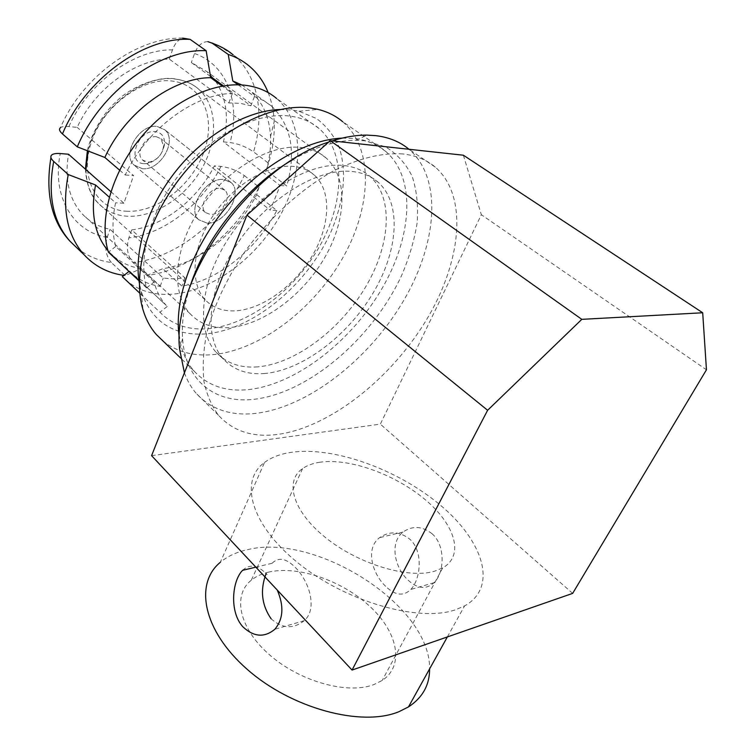 <?xml version="1.0" encoding="UTF-8"?>
<svg xmlns="http://www.w3.org/2000/svg" width="755" height="755" viewBox="0 0 755 755"><rect width="100%" height="100%" fill="white"/><g stroke="black" fill="none" stroke-linecap="round" stroke-linejoin="round"><path stroke-width="0.57" stroke-dasharray="3.77 2.83" d="M144.158 163.703L147.253 163.561C157.068 160.806 162.853 154.19 164.599 143.714C164.684 136.721 161.636 132.682 155.454 131.625C137.712 129.058 125.943 163.259 144.158 163.703M156.351 136.721L160.994 138.76L163.58 146.244C162.193 154.548 157.616 159.786 149.839 161.966L147.395 162.08L142.487 159.937C134.796 153.473 145.753 135.032 156.351 136.721M220.281 188.316L224.867 190.222C232.417 196.526 220.894 215.553 210.258 214.477L205.407 212.485C197.923 206.2 209.692 186.985 220.281 188.316M206.964 223.093L198.725 219.724C186.287 209.248 206.03 177.114 223.669 179.482L231.162 182.616C243.78 193.129 224.697 224.735 206.964 223.093L198.725 219.724C186.287 209.248 206.03 177.114 223.669 179.482L231.162 182.616C243.78 193.129 224.697 224.735 206.964 223.093M142.393 168.705L134.069 165.071C121.281 154.294 139.628 123.509 157.266 126.491L164.864 129.841C177.869 140.628 160.126 170.998 142.393 168.705L134.069 165.071C121.281 154.294 139.628 123.509 157.266 126.491L164.864 129.841C177.869 140.628 160.126 170.998 142.393 168.705M292.704 159.711C315.486 146.734 336.588 140.251 356.03 140.27L364.429 140.741L385.427 146.772C397.187 153.992 406.133 163.939 412.287 176.623C416.751 190.515 418.374 205.898 417.156 222.772C414.391 240.128 409.182 257.776 401.518 275.698C372.404 338.41 308.531 393.232 253.803 399.32C215.958 403.698 185.475 381.803 182.587 338.674C181.464 322.64 184.041 304.973 190.326 285.683M332.238 140.892L328.642 142.1M184.428 372.828C187.268 380.69 191.128 387.466 196.007 393.166C210.956 409.531 231.058 416.241 256.313 413.315C308.031 406.917 367.638 360.428 402.236 302.953C436.796 245.658 443.506 179.209 409.106 149.377L408.983 149.273M234.352 310.89C222.404 311.239 212.721 307.596 205.313 299.952C189.722 283.672 191.817 248.348 212.249 216.911C232.559 185.437 267.666 163.986 293.044 166.383C301.604 167.176 308.729 170.102 314.391 175.169C332.181 191.298 330.133 226.151 311.881 256.417C293.686 286.74 261.315 309.918 234.352 310.89M215.675 81.323C226.585 98.188 229.171 118.384 223.433 141.893L280.171 185.551L270.214 210.183L214.373 165.873C197.621 199.348 163.854 225.915 131.7 229.916L185.032 277.934L173.886 278.916L163.25 278.076L110.013 229.293C99.132 227.057 89.93 221.998 82.408 214.109C69.092 199.452 64.458 179.492 68.497 154.218M210.494 76.463L191.326 62.533L206.955 71.64L213.939 78.954M182.682 38.099C138.089 36.891 82.418 75.925 60.513 127.623C62.089 126.547 64.892 126.198 68.903 126.566L77.189 127.387C94.526 88.93 135.428 59.135 169.29 59.069L228.84 102.935L240.354 103.341L250.886 105.804L223.442 85.862M300.735 147.442C310.9 148.546 319.384 152.076 326.188 158.04C348.791 178.18 346.196 221.687 323.735 259.267C301.32 296.923 261.372 325.99 227.529 327.698C212.098 328.359 199.622 323.706 190.09 313.721C170.923 293.355 173.584 249.112 199.462 209.73C225.169 170.281 269.365 143.903 300.735 147.442M264.845 373.498C247.612 374.914 233.833 370.148 223.518 359.191C203.237 337.277 207.587 288.004 237.589 243.289C267.421 198.518 317.185 168.072 351.301 171.413C362.126 172.414 371.082 176.028 378.18 182.257C402.434 203.992 397.97 252.274 372.253 294.412C346.573 336.655 302.142 370.158 264.845 373.498M257.644 366.883C240.392 368.195 226.576 363.353 216.204 352.34C195.809 330.322 199.896 281.134 229.671 236.645C259.267 192.1 308.87 161.957 343.034 165.449C353.868 166.496 362.862 170.158 369.997 176.406C394.412 198.216 390.231 246.441 364.722 288.429C339.25 330.511 294.95 363.759 257.644 366.883M342.251 138.099L354.463 138.495C366.996 140.015 377.462 144.356 385.871 151.519C417.137 178.803 411.796 239.042 380.539 291.024C349.282 343.157 294.884 384.814 247.989 389.646C225.49 391.798 207.502 385.579 194.016 370.988C186.579 362.475 181.719 351.49 179.426 338.051M385.871 151.519L342.61 121.649C374.857 149.415 371.375 209.201 341.439 260.192C311.513 311.324 257.917 351.368 210.994 354.803C192.214 356.049 176.255 351.481 163.118 341.1M280.058 109.484L292.345 110.041L299.037 111.268L316.505 118.544C326.311 125.906 333.814 135.381 339.014 146.97C347.394 171.527 343.742 202.935 330.265 233.399C305.728 286.853 250.849 331.426 203.237 334.059C172.291 335.229 151.651 321.111 141.308 291.704L139.335 283.153M76.802 247.772C86.721 255.832 98.244 260.758 111.372 262.523L125.207 275.575L141.034 268.667L160.154 286.353C147.999 284.559 137.759 279.473 129.445 271.083L166.26 305.426C160.57 299.159 156.512 291.345 154.077 281.983L146.574 287.919C137.438 256.143 151.142 208.257 182.295 170.856C213.42 133.427 257.672 111.806 289.948 116.081C301.471 117.62 311.173 121.763 319.054 128.501C346.762 152.661 344.289 204.303 318.374 248.433C292.496 292.676 245.762 326.83 205.275 328.916C186.787 329.737 171.678 324.188 159.937 312.268L139.817 293.233M146.574 287.919L138.958 280.775M319.054 128.501L276.547 98.443C304.973 122.952 303.972 174.112 279.171 217.336C254.426 260.664 208.446 293.431 168.016 294.412C149.547 294.733 134.314 288.816 122.319 276.67M402.708 153.935C382.483 152.567 359.842 158.003 334.786 170.271C301.679 188.174 268.525 218.318 243.469 253.689C225.358 281.039 212.986 308.068 206.379 334.758C203.227 351.783 202.425 367.402 203.982 381.634C206.823 394.846 211.674 406.067 218.525 415.307C233.191 431.407 253.133 437.749 278.35 434.333C329.992 426.943 390.099 379.387 425.584 321.29C461.031 263.372 469.044 196.668 435.399 167.214C426.726 159.843 415.826 155.417 402.708 153.935M169.29 59.069L172.48 49.896C174.782 43.62 178.189 39.694 182.682 38.109M119.611 170.149L125.245 174.99C145.838 129.813 194.252 93.724 232.38 93.478L222.196 86.07M207.823 41.638C202.038 41.723 197.612 45.687 194.545 53.52L191.326 62.533M223.433 141.893L230.039 142.544C238.514 143.79 246.357 146.895 253.557 151.84C264.882 114.231 258.257 75.5 233.172 54.841L249.084 65.93M268.167 92.591C271.715 101.529 273.716 111.193 274.188 121.593C274.726 135.126 272.848 148.999 268.535 163.222L253.557 151.84M241.732 84.956L250.132 90.789C262.749 102.067 269.544 117.336 270.526 136.608C271.007 147.508 269.592 158.748 266.288 170.319L268.535 163.222M238.108 84.796L254.444 96.517L263.646 100.585L271.677 106.21C291.317 125.396 296.337 151.991 286.749 185.994L266.288 170.319M244.309 175.566L259.059 187.108C236.721 233.05 190.543 270.196 146.885 275.471L133.022 262.627C176.576 257.776 222.423 221.149 244.309 175.566C237.193 170.554 229.416 167.497 220.97 166.402L214.373 165.873M131.7 229.916L128.869 237.863C126.038 247.876 127.425 256.134 133.022 262.627M259.059 187.108L256.653 194.592C237.391 232.785 198.914 263.665 162.769 268.667L146.885 275.471M256.653 194.592L276.792 210.494C257.021 249.084 218.157 280.567 181.908 286.07L162.769 268.667M111.372 262.523C105.794 255.964 104.398 247.574 107.201 237.372L110.013 229.293M125.207 275.575L123.933 275.405M141.034 268.667C128.35 266.638 117.742 261.079 109.201 252.01L107.956 250.603M154.077 281.983L115.742 246.47C112.165 233.512 112.117 218.959 115.591 202.812L109.249 197.159M160.154 286.353L163.25 278.076M185.032 277.934L181.908 286.07M276.792 210.494L270.214 210.183M280.171 185.551L286.749 185.994M254.444 96.517L250.886 105.804M228.84 102.935L232.38 93.478M125.245 174.99L133.588 175.566L77.189 127.387M110.862 191.676L123.905 203.208L133.588 175.566M123.905 203.208L115.591 202.812M115.742 246.47L108.409 252.161M167.223 306.454L159.937 312.268M385.663 586.333C372.064 573.507 365.146 548.3 379.586 537.664C389.665 530.784 399.791 531.341 409.984 539.334C423.451 551.263 420.752 579.302 410.767 589.466C403.472 596.554 395.11 595.516 385.663 586.333M432.2 533.851C422.262 526.027 412.551 525.423 403.066 532.058C389.429 542.269 394.412 567.552 407.945 580.019C417.553 588.9 426.282 589.778 434.125 582.624C444.601 572.564 445.554 545.431 432.2 533.851M242.591 570.346C249.641 563.626 257.823 565.042 267.138 574.574M271.111 618.779C282.247 628.688 293.317 629.311 304.303 620.619C317.902 608.709 309.154 581.161 295.45 567.59C286.305 558.275 278.51 556.841 272.064 563.305M268.11 572.233C297.017 565.212 340.873 579.925 369.016 605.623C397.338 631.161 405.303 665.183 382.209 680.444L373.791 684.615C347.206 694.817 299.178 681.265 269.007 654.368C238.608 627.584 232.531 594.912 251.321 580.18C255.879 576.518 261.475 573.866 268.11 572.233M319.223 462.324C348.215 457.662 393.695 473.63 424.046 498.687C454.567 523.611 465.137 555.208 442.685 567.92L434.399 571.271C408.011 579.151 357.955 563.909 325.367 537.456C292.544 511.088 284.361 480.85 302.604 468.553C307.021 465.486 312.561 463.41 319.223 462.324M264.543 462.447C271.479 457.332 280.313 453.972 291.043 452.358C333.408 446.167 397.187 469.006 439.986 504.84C482.945 540.41 498.687 587.022 464.57 605.935L455.388 609.823C418.374 622.649 345.243 601.471 297.838 562.796C250.132 524.263 239.231 480.491 264.543 462.447L220.3 562.324C227.425 556.35 236.334 552.179 247.017 549.8C314.552 532.266 430.52 604.613 429.623 668.855M151.585 455.661L380.35 424.14L481.331 214.703L706.453 369.79M572.658 593.383L380.35 424.14M463.381 155.219L481.331 214.703M127.397 211.277C97.546 210.551 79.02 179.133 91.213 142.516C102.963 105.832 143.082 76.368 173.216 81.21C203.548 85.494 216.307 119.535 203.68 152.576C191.449 185.692 157.115 212.532 127.397 211.277M85.938 169.639C86.334 183.729 90.553 195.026 98.575 203.529C106.455 211.523 116.346 215.77 128.246 216.279C155.096 217.232 185.966 196.725 202.019 168.223C218.148 139.779 217.572 105.87 198.593 89.118C192.553 83.852 185.239 80.577 176.632 79.284C143.072 72.99 96.829 109.834 88.09 151.019M68.903 126.566C87.844 82.918 134.569 49.047 172.48 49.896M194.545 53.52C227.538 64.93 240.845 103.822 230.039 142.544M220.97 166.402C202.595 203.878 164.816 233.71 128.869 237.863M107.201 237.372C73.622 232.096 51.444 197.263 60.24 153.558M163.58 146.244L164.599 143.714M149.839 161.966L147.253 163.561M224.867 190.222L160.994 138.76M198.725 219.724L134.069 165.071L198.725 219.724M231.162 182.616L164.864 129.841L231.162 182.616M205.407 212.485L142.487 159.937M182.587 338.674L179.671 349.452M356.03 140.27L367.034 135.117M205.313 299.952L98.575 203.529C90.836 196.177 86.447 184.73 85.428 169.186M87.391 150.745C89.571 138.703 101.123 114.911 116.006 101.859C128.473 88.505 157.238 75.424 175.349 78.954C185.022 80.464 192.77 83.852 198.593 89.118L314.391 175.169M326.188 158.04L206.955 71.64M223.518 359.191L216.204 352.34M194.016 370.988L180.681 358.087M141.308 291.704L142.959 309.616M218.525 415.307L196.007 393.166M435.399 167.214L409.106 149.377M270.526 136.608L274.188 121.593M271.677 106.21L250.132 90.789M207.918 41.648L211.749 42.903M218.431 45.659L233.172 54.841M166.26 305.426L109.201 252.01M299.037 111.268L317.997 109.371M378.18 182.257L369.997 176.406M50.934 157.55L51.406 155.275M190.09 313.721L82.408 214.109M403.057 532.039L379.576 537.635M272.055 563.287L255.832 567.156M442.685 567.92L382.209 680.444M447.347 636.946L464.57 605.935M302.604 468.553L251.321 580.18M304.312 620.648L274.877 629.264M434.134 582.652L410.777 589.485"/><path stroke-width="1.13" d="M190.326 285.683C205.888 237.164 248.018 185.154 292.704 159.711M408.983 149.273C400.141 141.855 389.155 137.325 376.028 135.673L367.034 135.117C356.209 135.032 344.61 136.957 332.238 140.892M328.642 142.1C250.971 166.072 170.696 280.077 179.671 349.452L184.428 372.828M213.939 78.954L215.675 81.323M223.442 85.862L210.494 76.463M179.426 338.051C173.461 302.481 190.487 251.094 224.556 209.097C258.616 167.11 305.822 139.505 342.251 138.099M163.118 341.1L156.427 334.635C150.415 327.802 145.923 319.469 142.959 309.616C131.861 273.253 147.669 216.874 184.494 172.518C221.262 128.133 273.48 102.68 310.692 108.003L317.997 109.371C327.51 111.74 335.711 115.836 342.61 121.649M139.335 283.153C133.607 250.792 147.716 205.973 176.812 169.932C205.917 133.909 247.008 110.504 280.058 109.484M138.958 280.775L108.409 252.161C98.546 220.413 111.042 173.414 141.128 137.202C171.187 100.972 214.722 80.606 247.102 85.523C258.663 87.297 268.478 91.6 276.547 98.443M77.293 146.857C100.236 91.751 160.022 48.282 206.143 50.708L190.147 39.373C144.092 36.627 84.89 79.35 62.476 133.956L77.293 146.857L104.851 157.465C124.83 112.835 172.64 77.557 210.711 77.708L206.143 50.708M222.196 86.07L210.711 77.708M104.851 157.465L119.611 170.149M182.682 38.109L190.147 39.373M62.476 133.956C59.419 131.181 58.758 129.077 60.513 127.623M233.172 54.841C227.085 49.783 220.111 45.913 212.249 43.233L228.237 54.426C236.088 57.059 243.034 60.9 249.084 65.93C257.54 73.065 263.891 81.955 268.167 92.591M228.237 54.426L232.776 80.974L241.732 84.956M232.776 80.974L238.108 84.796M212.249 43.233L207.918 41.648M110.862 191.676L68.497 154.218L60.24 153.558C55.776 153.237 52.831 153.812 51.406 155.275C50.198 156.832 50.962 158.88 53.699 161.438C47.48 195.243 52.954 221.885 70.13 241.364L76.802 247.772M123.933 275.405C108.022 273.121 94.724 266.232 84.06 254.718C67.006 235.324 61.74 208.606 68.252 174.565L53.699 161.438M107.956 250.603C94.488 234.475 90.364 212.599 95.564 184.984L68.252 174.565M109.249 197.159L95.564 184.984M128.992 271.441L122.319 276.67L139.817 293.233M277.255 590.061C284.125 605.991 283.323 619.043 274.867 629.236C264.429 637.871 253.765 637.05 242.855 626.782C229.143 611.852 232.125 580.699 242.591 570.346M266.119 573.536C259.975 589.948 261.636 605.029 271.111 618.779M429.623 668.855C429.652 684.964 422.611 697.648 408.474 706.916L399.159 711.597C361.796 727.367 291.392 708.473 247.178 669.317C202.651 630.34 194.328 583.455 220.3 562.324M352.066 670.062L572.658 593.383L706.453 369.79L702.697 312.768L581.803 319.346L487.617 410.276L352.066 670.062L151.585 455.661L246.96 215.099L330.237 140.675L581.803 319.346M702.697 312.768L463.381 155.219L330.237 140.675M487.617 410.276L246.96 215.099M88.09 151.019L85.938 169.639M85.428 169.186L87.391 150.745M180.681 358.087L156.427 334.635M211.749 42.903L218.431 45.659M84.06 254.718L70.13 241.364C51.548 221.526 45.158 193.591 50.934 157.55M255.832 567.156L242.629 570.299M408.474 706.916L447.347 636.946"/></g></svg>
